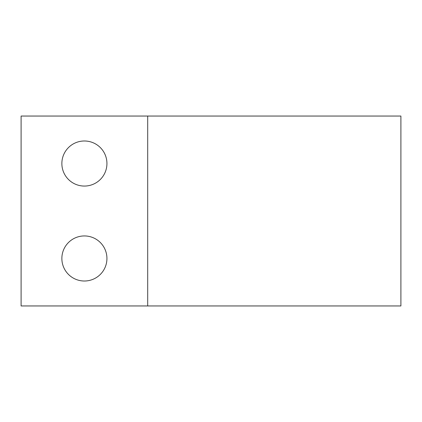 <?xml version="1.0" encoding="UTF-8"?>
<svg xmlns="http://www.w3.org/2000/svg" width="422" height="422" viewBox="0 0 422 422"><rect width="100%" height="100%" fill="white"/><g stroke="black" fill="none" stroke-linecap="round" stroke-linejoin="round"><path stroke-width="0.63" d="M106.935 163.525A22.535 22.535 0 0 1 84.4 186.06A22.535 22.535 0 0 1 61.865 163.525A22.535 22.535 0 0 1 84.4 140.99A22.535 22.535 0 0 1 106.935 163.525M106.935 258.475A22.535 22.535 0 0 1 84.4 281.01A22.535 22.535 0 0 1 61.865 258.475A22.535 22.535 0 0 1 84.4 235.94A22.535 22.535 0 0 1 106.935 258.475M147.7 116.05L21.1 116.05L21.1 305.95L400.9 305.95L400.9 116.05L147.7 116.05L147.7 305.95"/></g></svg>
